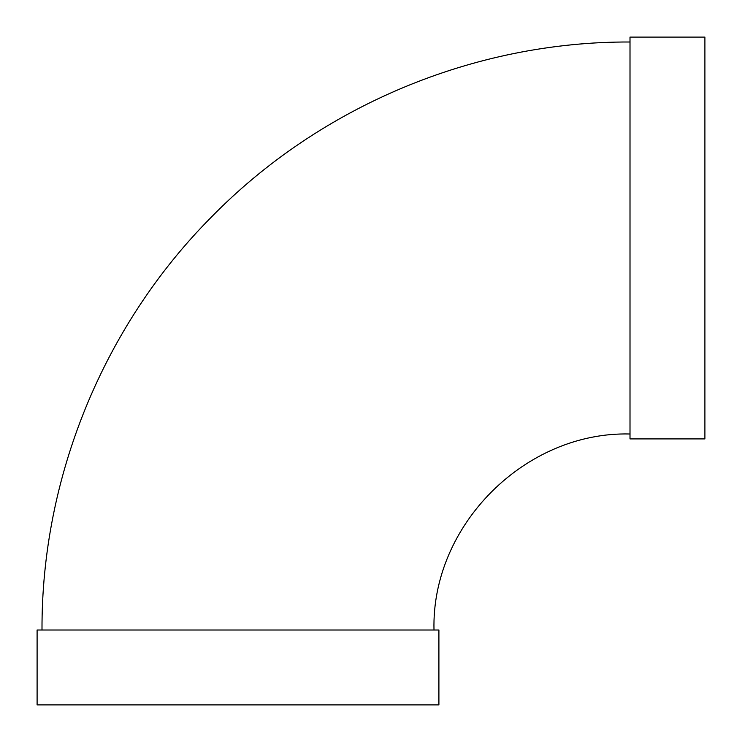 <?xml version="1.0" encoding="UTF-8"?>
<svg xmlns="http://www.w3.org/2000/svg" width="742" height="742" viewBox="0 0 742 742"><rect width="100%" height="100%" fill="white"/><g stroke="black" fill="none" stroke-linecap="round" stroke-linejoin="round"><path stroke-width="1.11" d="M630.004 237.997L630.004 37.1L704.9 37.1L704.9 438.902L630.004 438.902L630.004 237.997M433.996 630.004C431.297 525.271 525.271 431.297 630.004 433.996M438.902 630.004L37.1 630.004L37.1 704.9L438.902 704.9L438.902 630.004M41.997 630.004C41.404 477.394 103.481 325.831 210.969 217.499C319.737 106.087 474.296 41.348 630.004 41.997"/></g></svg>
